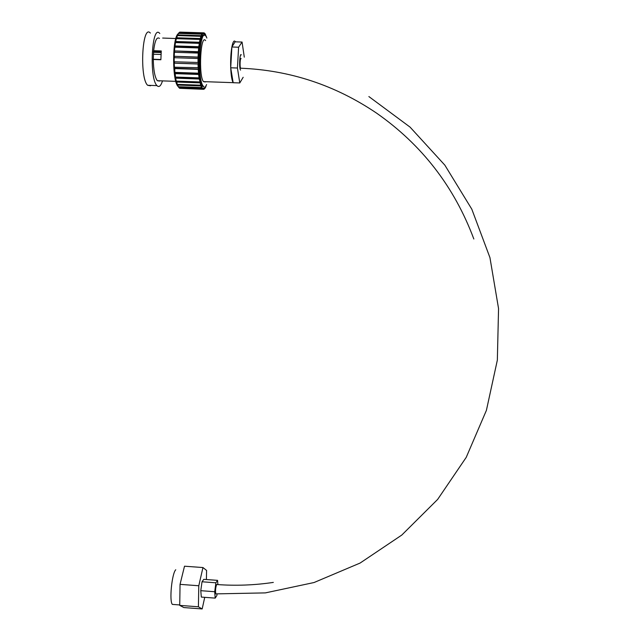 <?xml version="1.0" encoding="UTF-8"?>
<svg xmlns="http://www.w3.org/2000/svg" width="641" height="641" viewBox="0 0 641 641"><rect width="100%" height="100%" fill="white"/><g stroke="black" fill="none" stroke-linecap="round" stroke-linejoin="round"><path stroke-width="0.96" d="M240.567 70.101L240.503 70.013C238.949 67.93 239.742 52.354 241.272 54.886L240.687 54.934M175.514 38.516L162.662 38.051M161.203 51.544L153.447 51.288M234.886 82.777L233.14 82.665C231.858 80.421 231.056 75.462 230.712 67.786C230.472 59.837 230.856 52.907 231.874 46.993L230.712 67.786L233.172 82.721L239.782 82.953L243.171 77.273M205.28 81.976L203.485 81.623C198.349 76.015 200.553 33.26 205.601 40.599M235.271 41.553L231.874 46.993C232.891 41.833 234.029 40.022 235.271 41.553M203.534 86.471L203.197 86.086C196.915 79.276 199.639 26.866 205.809 36.024L205.905 36.152M203.982 86.807L202.26 86.054C196.37 79.893 198.205 30.832 204.183 35.407M159.537 81.078L157.301 80.702C154.866 77.369 153.519 70.302 153.271 59.493L153.648 50.695C154.866 40.623 156.805 36.521 159.465 38.396M153.648 50.695L161.26 50.951L160.875 59.749L153.271 59.493M162.397 81.175C160.931 85.734 159.272 87.344 157.414 86.03L156.981 85.614C148.976 78.458 151.805 23.709 159.689 33.364L159.801 33.484M150.491 85.782L147.654 85.285C139.369 78.122 142.19 23.413 150.355 33.068M204.062 32.987L205.112 33.765L205.304 35.343L205.368 34.157L206.033 36.329M206.618 84.556L205.657 86.527M205.633 86.271L205.705 87.096L204.687 88.362M204.96 88.378L204.92 87.2L204.703 88.698L203.654 89.243M203.309 89.307L179.712 88.121M203.926 89.259L203.926 88.049L203.654 89.323L179.704 88.306M177.565 84.372L178.27 86.719L201.578 87.553L201.667 86.399L201.923 86.847L201.835 88.009L202.604 88.939L179.408 88.113L178.599 86.735M201.835 88.009L178.559 87.176M201.578 87.553L200.865 85.894L177.477 85.061M198.013 62.586L198.037 58.491L174.208 57.698L174.2 61.784L198.261 62.489L198.285 63.908L174.232 63.195L174.4 67.209L198.406 67.69L198.478 69.06L174.753 68.242L174.817 72.369L198.518 73.194L198.742 72.633L198.87 73.891L175.209 73.074L175.45 77.056L199.063 77.882L199.263 77.12L199.431 78.234L175.858 77.409L175.642 78.17L176.251 81.103L199.776 81.936L199.944 80.998L200.625 85.189L177.204 84.364L176.66 81.119M199.984 82.857L176.483 82.024M200.152 81.92L199.231 78.995L175.642 78.17M199.063 77.882L198.638 74.452L174.961 73.635M198.518 73.194L198.237 69.396L174.488 68.579M198.165 68.026L198.029 64.004L174.232 63.195M174.48 61.8L174.512 63.106M174.512 56.544L174.488 57.706M174.24 56.28L198.069 57.081L198.253 53.075L174.416 52.29L174.24 56.28L198.325 57.233L198.037 58.491M174.769 51.432L174.705 52.298M174.504 50.935L198.341 51.721L198.67 47.963L174.849 47.186L174.504 50.935L198.582 52.113L198.253 53.075M175.233 46.657L175.169 47.194M174.993 45.944L198.814 46.721L199.279 43.356L175.49 42.586L174.993 45.944L175.241 46.561L199.031 47.338L198.894 48.58L198.67 47.963M175.69 41.505L199.463 42.266L200.048 39.422L176.315 38.668L175.69 41.505L175.906 42.322L199.655 43.083L199.471 44.173L199.279 43.356M176.555 37.779L200.264 38.54L200.945 36.321L177.285 35.567L176.716 38.676M177.557 34.918L201.194 35.664L201.939 34.149L178.374 33.404L177.637 35.575M178.663 33.012L202.211 33.749L202.997 32.987L179.528 32.25L178.695 33.412M203.317 32.835L179.833 32.258M179.825 32.114L204.062 32.859L204.319 34.229L204.335 32.995M206.033 36.273L206.883 38.043M178.19 86.583L178.006 86.367C172.181 81.054 172.165 38.244 178.086 33.869M206.338 36.281L206.29 36.753M203.269 32.851L203.293 34.093L202.997 32.987M202.211 33.749L202.284 34.951L202.011 35.351L201.939 34.149M201.194 35.664L201.314 36.777L201.066 37.434L200.945 36.321M200.264 38.54L200.048 39.422M199.463 42.266L199.655 43.083M198.814 46.721L199.031 47.338M198.87 73.891L198.638 74.452M199.431 78.234L199.231 78.995M200.625 85.189L200.753 84.131L200.994 84.828L200.865 85.894M202.604 88.939L202.917 87.929L202.868 89.139M205.897 85.918L205.945 86.535M244.293 57.161L242.066 42.05L238.596 47.218L237.434 68.018L230.712 67.786M238.596 47.218L231.874 46.993M237.434 68.018L239.782 82.953M242.066 42.05L235.455 41.833M153.407 52.177L161.131 52.434M160.995 54.477L153.319 54.221M153.103 59.236L160.875 59.501M161.123 52.546L153.399 52.298M241.104 58.627C240.135 57.057 239.63 66.888 240.615 68.21L241.016 68.218M216.105 593.903L215.777 593.878C215.28 590.89 215.552 587.789 216.602 584.592L216.987 584.536C235.816 585.914 254.597 585.209 273.33 582.405M204.735 597.332L202.163 608.95L183.855 607.564L179.736 605.384L180.049 584.36L184.504 566.203L202.957 567.549L206.586 570.434L206.402 579.536M214.703 591.723L200.769 590.682L201.322 597.075L215.192 598.117L214.703 591.723L215.905 582.797L217.571 580.361L217.884 584.6M200.769 590.682L202.027 581.772L215.905 582.797M202.027 581.772L203.806 579.344L217.571 580.361M217.075 593.975L216.858 595.553L215.192 598.117M202.163 608.95L198.406 606.795L198.79 585.754L202.957 567.549M180.049 584.36L198.79 585.754M179.736 605.384L198.406 606.795M173.847 604.503L172.349 604.391C169.128 601.226 171.9 573.326 175.754 569.753M175.209 73.074L175.129 72.385M174.753 68.242L174.689 67.225M175.802 81.351L157.301 80.702M202.107 88.402L178.863 87.577M156.981 85.614L147.654 85.285M203.197 86.086L202.26 86.054M233.14 82.665L203.485 81.623M473.835 239.005C454.333 186.827 421.914 144.874 376.588 113.136C335.171 85.149 289.844 70.173 240.615 68.21M215.777 593.878L265.358 592.893L314.034 582.533L360.082 563.062L401.803 535.051L437.651 499.411L466.231 457.345L486.407 410.352L497.344 360.138L498.554 308.577L489.94 257.61L471.808 209.182L444.838 165.138L410.072 127.126L368.863 96.559M172.349 604.391L179.744 604.952"/></g></svg>
